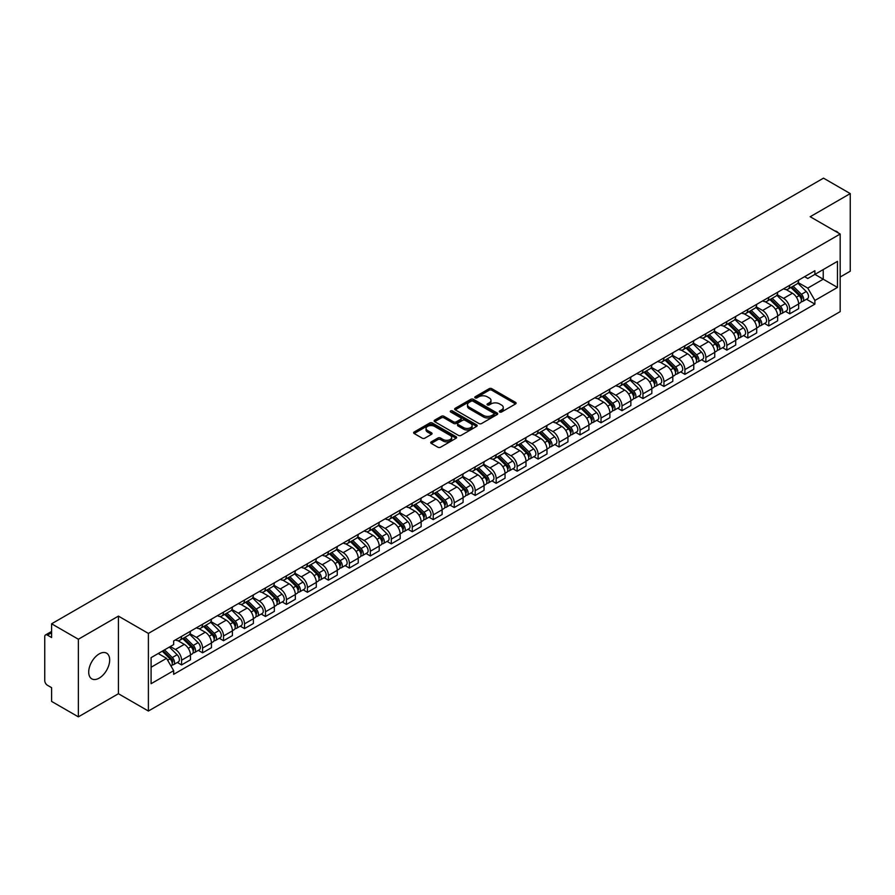 <?xml version="1.0" encoding="UTF-8"?>
<svg xmlns="http://www.w3.org/2000/svg" width="895" height="895" viewBox="0 0 895 895"><rect width="100%" height="100%" fill="white"/><g stroke="black" fill="none" stroke-linecap="round" stroke-linejoin="round"><path stroke-width="1.34" d="M499.701 412.013A1.309 0.75 0 0 0 501.547 412.013L515.565 403.925A1.868 1.074 0 0 0 516.113 403.164A1.868 1.074 0 0 0 515.565 402.392L491.814 388.687A1.868 1.074 0 0 0 489.173 388.687L475.156 396.776A1.309 0.75 0 0 0 477.001 397.85L478.814 396.798A5.974 3.446 0 0 1 487.26 396.798L489.241 397.939A5.974 3.446 0 0 1 490.986 400.378A5.974 3.446 0 0 1 489.241 402.817L487.428 403.858A1.309 0.75 0 0 0 489.274 404.932L491.086 403.88A5.974 3.446 0 0 1 499.533 403.88L501.513 405.021A5.974 3.446 0 0 1 503.258 407.46A5.974 3.446 0 0 1 501.513 409.899L499.701 410.95A1.309 0.75 0 0 0 499.701 412.013L499.701 410.95M99.188 678.119A14.823 8.558 120 0 0 108.877 665.052A14.823 8.558 120 0 0 106.606 653.171A14.823 8.558 120 0 0 99.188 653.909A14.823 8.558 120 0 0 89.511 666.976A14.823 8.558 120 0 0 91.782 678.857A14.823 8.558 120 0 0 99.188 678.119M838.402 233.013A14.823 8.558 120 0 0 836.825 231.581A14.823 8.558 120 0 0 834.8 230.932M431.245 441.861A1.868 1.074 0 0 0 430.696 442.622A1.868 1.074 0 0 0 431.245 443.383L437.912 447.231A1.868 1.074 0 0 0 440.553 447.231L456.114 438.237A1.868 1.074 0 0 0 456.663 437.476A1.868 1.074 0 0 0 456.114 436.715L432.363 422.999A1.868 1.074 0 0 0 429.734 422.999L414.161 431.994A1.868 1.074 0 0 0 413.613 432.755A1.868 1.074 0 0 0 414.161 433.516L422.205 438.158A1.868 1.074 0 0 0 424.845 438.158L431.513 434.321A1.868 1.074 0 0 0 432.061 433.549A1.868 1.074 0 0 0 431.513 432.788L427.519 430.484A4.99 2.886 0 0 1 426.054 428.448A4.99 2.886 0 0 1 429.141 425.785A4.99 2.886 0 0 1 434.578 426.412L450.219 435.44A4.99 2.886 0 0 1 451.673 437.476A4.99 2.886 0 0 1 448.596 440.139A4.99 2.886 0 0 1 443.159 439.512L440.553 438.013A1.868 1.074 0 0 0 437.912 438.013L431.245 441.861L431.245 443.383M148.391 633.414L118.42 616.107L78.357 639.243L51.608 623.793L823.501 178.15L850.25 193.588L810.188 216.724L840.17 234.031L148.391 633.414L148.391 711.033L840.17 311.639L840.17 234.031M478.948 423.536A1.868 1.074 0 0 0 481.588 423.536L497.161 414.553A1.868 1.074 0 0 0 497.698 413.781A1.868 1.074 0 0 0 497.161 413.02L473.41 399.315A1.868 1.074 0 0 0 470.77 399.315L455.197 408.299A1.868 1.074 0 0 0 454.649 409.06A1.868 1.074 0 0 0 455.197 409.82L478.948 423.536M451.169 412.293A1.309 0.75 0 0 1 452.49 412.483L452.49 410.928L476.643 424.868A1.868 1.074 0 0 1 477.18 425.628A1.868 1.074 0 0 1 476.643 426.389L461.07 435.384A1.868 1.074 0 0 1 458.43 435.384L434.679 421.668L441.336 417.853L441.336 416.298L434.679 420.147A1.868 1.074 0 0 0 434.131 420.907A1.868 1.074 0 0 0 434.679 421.668L434.679 420.147M441.336 417.853A1.868 1.074 0 0 1 443.976 417.853L443.976 416.298A1.868 1.074 0 0 0 441.336 416.298M443.976 416.298L453.608 421.858A1.868 1.074 0 0 0 456.249 421.858L460.668 419.308A1.868 1.074 0 0 0 461.216 418.547A1.868 1.074 0 0 0 460.668 417.786L450.644 411.991A1.309 0.75 0 0 1 452.49 410.928M78.357 639.243L78.357 716.85L51.608 701.411L51.608 687.673L47.435 685.268A3.804 2.193 -120 0 1 44.75 680.603L44.75 636.681A3.804 2.193 -120 0 1 45.533 634.935L51.608 631.434M840.17 277.025L850.25 271.207L850.25 193.588M78.357 716.85L118.42 693.726L148.391 711.033M51.608 623.793L51.608 637.531L47.435 635.126A3.804 2.193 -120 0 0 45.533 634.935M789.759 285.248A8.749 5.046 60 0 1 787.947 289.175L796.818 284.051A8.749 5.046 -120 0 0 798.631 280.135M777.162 294.668L783.572 298.371A8.749 5.046 60 0 1 789.759 309.077L798.631 303.953A8.749 5.046 -120 0 0 792.444 293.247L786.09 289.577M798.631 303.953L798.631 308.697L789.759 313.809L785.508 311.359M787.947 289.175A8.749 5.046 60 0 1 783.64 288.783M789.759 309.077L789.759 313.809M768.783 297.364A8.749 5.046 60 0 1 766.97 301.291L775.842 296.167A8.749 5.046 -120 0 0 777.654 292.24M764.531 323.464L768.783 325.925L777.654 320.802L777.654 316.069A8.749 5.046 -120 0 0 771.479 305.352L765.124 301.682M766.97 301.291A8.749 5.046 60 0 1 762.674 300.888M756.197 306.772L762.607 310.475A8.749 5.046 60 0 1 768.783 321.182L768.783 325.925M747.817 309.469A8.749 5.046 60 0 1 746.005 313.395L754.877 308.272A8.749 5.046 -120 0 0 756.689 304.345M743.566 335.569L747.817 338.03L756.689 332.906L756.689 328.174A8.749 5.046 -120 0 0 750.502 317.456L744.148 313.798M746.005 313.395A8.749 5.046 60 0 1 741.698 312.993M735.22 318.889L741.631 322.58A8.749 5.046 60 0 1 747.817 333.298L747.817 338.03M726.841 321.573A8.749 5.046 60 0 1 725.028 325.5L733.9 320.376A8.749 5.046 -120 0 0 735.712 316.45M722.589 347.685L726.841 350.135L735.712 345.011L735.712 340.279A8.749 5.046 -120 0 0 729.537 329.573L723.182 325.903M725.028 325.5A8.749 5.046 60 0 1 720.732 325.109M714.255 330.993L720.665 334.696A8.749 5.046 60 0 1 726.841 345.403L726.841 350.135M705.875 333.678A8.749 5.046 60 0 1 704.063 337.605L712.935 332.481A8.749 5.046 -120 0 0 714.747 328.554M701.624 359.79L705.875 362.24L714.747 357.116L714.747 352.384A8.749 5.046 -120 0 0 708.56 341.677L702.206 338.008M704.063 337.605A8.749 5.046 60 0 1 699.756 337.214M693.278 343.098L699.689 346.801A8.749 5.046 60 0 1 705.875 357.508L705.875 362.24M684.899 345.794A8.749 5.046 60 0 1 683.086 349.71L691.958 344.597A8.749 5.046 -120 0 0 693.77 340.671M680.647 371.895L684.899 374.356L693.77 369.232L693.77 364.489A8.749 5.046 -120 0 0 687.595 353.782L681.24 350.113M683.086 349.71A8.749 5.046 60 0 1 678.79 349.318M672.313 355.203L678.723 358.906A8.749 5.046 60 0 1 684.899 369.613L684.899 374.356M663.933 357.899A8.749 5.046 60 0 1 662.121 361.826L670.993 356.702A8.749 5.046 -120 0 0 672.805 352.775M659.682 384L663.933 386.461L672.805 381.337L672.805 376.605A8.749 5.046 -120 0 0 666.618 365.887L660.264 362.229M662.121 361.826A8.749 5.046 60 0 1 657.814 361.423M651.336 367.319L657.747 371.011A8.749 5.046 60 0 1 663.933 381.729L663.933 386.461M642.957 370.004A8.749 5.046 60 0 1 641.144 373.931L650.016 368.807A8.749 5.046 -120 0 0 651.828 364.88M638.706 396.105L642.957 398.566L651.828 393.442L651.828 388.71A8.749 5.046 -120 0 0 645.653 378.003L639.298 374.334M641.144 373.931A8.749 5.046 60 0 1 636.848 373.539M630.371 379.424L636.781 383.116A8.749 5.046 60 0 1 642.957 393.834L642.957 398.566M621.991 382.109A8.749 5.046 60 0 1 620.179 386.036L629.051 380.912A8.749 5.046 -120 0 0 630.863 376.985M617.74 408.221L621.991 410.671L630.863 405.547L630.863 400.815A8.749 5.046 -120 0 0 624.676 390.108L618.322 386.439M620.179 386.036A8.749 5.046 60 0 1 615.872 385.644M609.394 391.529L615.805 395.232A8.749 5.046 60 0 1 621.991 405.938L621.991 410.671M601.015 394.214A8.749 5.046 60 0 1 599.202 398.141L608.074 393.028A8.749 5.046 -120 0 0 609.887 389.101M596.764 420.326L601.015 422.776L609.887 417.663L609.887 412.919A8.749 5.046 -120 0 0 603.711 402.213L597.357 398.543M599.202 398.141A8.749 5.046 60 0 1 594.906 397.749M588.429 403.634L594.839 407.337A8.749 5.046 60 0 1 601.015 418.043L601.015 422.776M580.049 406.33A8.749 5.046 60 0 1 578.237 410.257L587.109 405.133A8.749 5.046 -120 0 0 588.921 401.206M575.798 432.43L580.049 434.892L588.921 429.768L588.921 425.035A8.749 5.046 -120 0 0 582.734 414.318L576.38 410.66M578.237 410.257A8.749 5.046 60 0 1 573.93 409.854M567.452 415.739L573.863 419.442A8.749 5.046 60 0 1 580.049 430.159L580.049 434.892M559.073 418.435A8.749 5.046 60 0 1 557.261 422.362L566.132 417.238A8.749 5.046 -120 0 0 567.945 413.311M554.822 444.535L559.073 446.997L567.945 441.873L567.945 437.14A8.749 5.046 -120 0 0 561.769 426.434L555.415 422.764M557.261 422.362A8.749 5.046 60 0 1 552.965 421.97M546.487 427.855L552.897 431.547A8.749 5.046 60 0 1 559.073 442.264L559.073 446.997M538.108 430.54A8.749 5.046 60 0 1 536.295 434.467L545.167 429.343A8.749 5.046 -120 0 0 546.979 425.416M533.856 456.651L538.108 459.101L546.979 453.978L546.979 449.245A8.749 5.046 -120 0 0 540.793 438.539L534.438 434.869M536.295 434.467A8.749 5.046 60 0 1 531.988 434.075M525.51 439.96L531.921 443.663A8.749 5.046 60 0 1 538.108 454.369L538.108 459.101M517.131 442.645A8.749 5.046 60 0 1 515.319 446.571L524.19 441.448A8.749 5.046 -120 0 0 526.003 437.532M512.88 468.756L517.131 471.206L526.003 466.094L526.003 461.35A8.749 5.046 -120 0 0 519.827 450.644L513.473 446.974M515.319 446.571A8.749 5.046 60 0 1 511.023 446.18M504.545 452.064L510.955 455.768A8.749 5.046 60 0 1 517.131 466.474L517.131 471.206M496.166 454.761A8.749 5.046 60 0 1 494.353 458.687L503.225 453.564A8.749 5.046 -120 0 0 505.037 449.637M491.914 480.861L496.166 483.322L505.037 478.198L505.037 473.466A8.749 5.046 -120 0 0 498.851 462.749L492.496 459.079M494.353 458.687A8.749 5.046 60 0 1 490.046 458.285M483.568 464.169L489.979 467.872A8.749 5.046 60 0 1 496.166 478.579L496.166 483.322M475.189 466.866A8.749 5.046 60 0 1 473.377 470.792L482.248 465.668A8.749 5.046 -120 0 0 484.061 461.742M470.938 492.966L475.189 495.427L484.061 490.303L484.061 485.571A8.749 5.046 -120 0 0 477.885 474.853L471.531 471.195M473.377 470.792A8.749 5.046 60 0 1 469.081 470.39M462.603 476.285L469.014 479.977A8.749 5.046 60 0 1 475.189 490.695L475.189 495.427M454.224 478.97A8.749 5.046 60 0 1 452.411 482.897L461.283 477.773A8.749 5.046 -120 0 0 463.095 473.847M449.972 505.082L454.224 507.532L463.095 502.408L463.095 497.676A8.749 5.046 -120 0 0 456.909 486.969L450.554 483.3M452.411 482.897A8.749 5.046 60 0 1 448.104 482.506M441.627 488.39L448.037 492.093A8.749 5.046 60 0 1 454.224 502.8L454.224 507.532M433.247 491.075A8.749 5.046 60 0 1 431.435 495.002L440.306 489.878A8.749 5.046 -120 0 0 442.119 485.951M428.996 517.187L433.247 519.637L442.119 514.513L442.119 509.781A8.749 5.046 -120 0 0 435.943 499.074L429.589 495.405M431.435 495.002A8.749 5.046 60 0 1 427.139 494.611M420.661 500.495L427.072 504.198A8.749 5.046 60 0 1 433.247 514.905L433.247 519.637M412.282 503.191A8.749 5.046 60 0 1 410.469 507.107L419.341 501.994A8.749 5.046 -120 0 0 421.153 498.067M408.031 529.292L412.282 531.753L421.153 526.629L421.153 521.897A8.749 5.046 -120 0 0 414.967 511.179L408.612 507.51M410.469 507.107A8.749 5.046 60 0 1 406.162 506.715M399.685 512.6L406.095 516.303A8.749 5.046 60 0 1 412.282 527.01L412.282 531.753M391.305 515.296A8.749 5.046 60 0 1 389.493 519.223L398.364 514.099A8.749 5.046 -120 0 0 400.177 510.172M387.054 541.397L391.305 543.858L400.177 538.734L400.177 534.002A8.749 5.046 -120 0 0 394.001 523.284L387.647 519.626M389.493 519.223A8.749 5.046 60 0 1 385.197 518.82M378.719 524.716L385.13 528.408A8.749 5.046 60 0 1 391.305 539.126L391.305 543.858M370.34 527.401A8.749 5.046 60 0 1 368.527 531.328L377.399 526.204A8.749 5.046 -120 0 0 379.211 522.277M366.089 553.502L370.34 555.963L379.211 550.839L379.211 546.107A8.749 5.046 -120 0 0 373.025 535.4L366.67 531.731M368.527 531.328A8.749 5.046 60 0 1 364.22 530.936M357.743 536.821L364.153 540.513A8.749 5.046 60 0 1 370.34 551.231L370.34 555.963M349.363 539.506A8.749 5.046 60 0 1 347.551 543.433L356.423 538.309A8.749 5.046 -120 0 0 358.235 534.382M345.112 565.618L349.363 568.068L358.235 562.944L358.235 558.211A8.749 5.046 -120 0 0 352.059 547.505L345.705 543.836M347.551 543.433A8.749 5.046 60 0 1 343.255 543.041M336.777 548.926L343.188 552.629A8.749 5.046 60 0 1 349.363 563.335L349.363 568.068M328.398 551.622A8.749 5.046 60 0 1 326.585 555.538L335.457 550.425A8.749 5.046 -120 0 0 337.27 546.498M324.147 577.722L328.398 580.173L337.27 575.06L337.27 570.316A8.749 5.046 -120 0 0 331.083 559.61L324.728 555.94M326.585 555.538A8.749 5.046 60 0 1 322.278 555.146M315.801 561.031L322.211 564.734A8.749 5.046 60 0 1 328.398 575.44L328.398 580.173M307.421 563.727A8.749 5.046 60 0 1 305.609 567.654L314.481 562.53A8.749 5.046 -120 0 0 316.293 558.603M303.17 589.827L307.421 592.289L316.293 587.165L316.293 582.432A8.749 5.046 -120 0 0 310.117 571.715L303.763 568.056M305.609 567.654A8.749 5.046 60 0 1 301.313 567.251M294.835 573.136L301.246 576.839A8.749 5.046 60 0 1 307.421 587.556L307.421 592.289M286.456 575.832A8.749 5.046 60 0 1 284.644 579.759L293.515 574.635A8.749 5.046 -120 0 0 295.328 570.708M282.205 601.932L286.456 604.394L295.328 599.27L295.328 594.537A8.749 5.046 -120 0 0 289.141 583.831L282.786 580.161M284.644 579.759A8.749 5.046 60 0 1 280.336 579.367M273.859 585.252L280.269 588.944A8.749 5.046 60 0 1 286.456 599.661L286.456 604.394M265.479 587.937A8.749 5.046 60 0 1 263.667 591.863L272.539 586.74A8.749 5.046 -120 0 0 274.351 582.813M261.228 614.048L265.479 616.498L274.351 611.375L274.351 606.642A8.749 5.046 -120 0 0 268.176 595.936L261.821 592.266M263.667 591.863A8.749 5.046 60 0 1 259.371 591.472M252.893 597.357L259.304 601.06A8.749 5.046 60 0 1 265.479 611.766L265.479 616.498M244.514 600.042A8.749 5.046 60 0 1 242.702 603.968L251.573 598.844A8.749 5.046 -120 0 0 253.386 594.929M240.263 626.153L244.514 628.603L253.386 623.491L253.386 618.747A8.749 5.046 -120 0 0 247.199 608.041L240.844 604.371M242.702 603.968A8.749 5.046 60 0 1 238.394 603.577M231.917 609.461L238.327 613.164A8.749 5.046 60 0 1 244.514 623.871L244.514 628.603M223.537 612.158A8.749 5.046 60 0 1 221.725 616.084L230.597 610.961A8.749 5.046 -120 0 0 232.409 607.034M219.286 638.258L223.537 640.719L232.409 635.595L232.409 630.863A8.749 5.046 -120 0 0 226.234 620.145L219.879 616.476M221.725 616.084A8.749 5.046 60 0 1 217.429 615.682M210.951 621.566L217.362 625.269A8.749 5.046 60 0 1 223.537 635.976L223.537 640.719M202.572 624.262A8.749 5.046 60 0 1 200.76 628.189L209.631 623.065A8.749 5.046 -120 0 0 211.444 619.139M198.321 650.363L202.572 652.824L211.444 647.7L211.444 642.968A8.749 5.046 -120 0 0 205.257 632.25L198.903 628.592M200.76 628.189A8.749 5.046 60 0 1 196.452 627.798M189.975 633.682L196.385 637.374A8.749 5.046 60 0 1 202.572 648.092L202.572 652.824M181.595 636.367A8.749 5.046 60 0 1 179.783 640.294L188.655 635.17A8.749 5.046 -120 0 0 190.467 631.243M177.344 662.479L181.595 664.929L190.467 659.805L190.467 655.073A8.749 5.046 -120 0 0 184.292 644.366L177.937 640.697M179.783 640.294A8.749 5.046 60 0 1 175.487 639.903M170.307 646.537L175.42 649.49A8.749 5.046 60 0 1 181.595 660.197L181.595 664.929M804.616 276.678L807.771 278.502L837.474 261.351L823.232 269.574L823.232 279.195L807.771 288.123L798.139 282.563M151.087 667.256L166.548 658.328L173.664 670.668L151.087 683.713L151.087 657.635L173.664 644.59L173.664 640.943L814.897 270.737L814.897 274.385L837.474 287.429L814.897 300.463L807.771 288.123M837.474 261.351L837.474 287.429M173.664 670.668L173.664 674.327L814.897 304.11L814.897 300.463M118.42 616.107L118.42 693.726M166.548 658.328L158.214 653.518M806.473 299.254L814.897 304.11M500.215 412.203L501.513 411.454A5.974 3.446 0 0 0 503.258 409.015L503.258 407.46M490.986 400.378L490.986 401.933A5.974 3.446 0 0 1 489.241 404.372L487.943 405.111M515.542 403.936L491.814 390.231A1.868 1.074 0 0 0 489.173 390.231L475.67 398.029M497.128 414.564L473.41 400.859A1.868 1.074 0 0 0 470.77 400.859L455.219 409.843M493.861 414.318A1.309 0.75 0 0 0 493.861 413.255L473.007 401.217A1.309 0.75 0 0 0 471.162 401.217L469.248 402.325A5.974 3.446 0 0 0 467.503 404.764A5.974 3.446 0 0 0 469.248 407.191L483.501 415.425A5.974 3.446 0 0 0 491.948 415.425L493.861 414.318L493.861 415.873A1.309 0.75 0 0 0 494.241 415.336L494.241 413.781M467.503 404.764L467.503 406.308A5.974 3.446 0 0 0 469.248 408.746L469.248 407.191M493.861 415.873L491.948 416.981A5.974 3.446 0 0 1 483.501 416.981L469.248 408.746M443.976 417.853L453.608 423.413A1.868 1.074 0 0 0 456.249 423.413L460.668 420.863A1.868 1.074 0 0 0 461.216 420.102L461.216 418.547M452.49 412.483L476.61 426.412M463.61 427.631A4.99 2.886 0 0 0 469.047 428.257A4.99 2.886 0 0 0 472.124 425.595A4.99 2.886 0 0 0 470.669 423.559L465.154 420.37A1.868 1.074 0 0 0 462.514 420.37L458.095 422.932A1.868 1.074 0 0 0 457.558 423.693A1.868 1.074 0 0 0 458.095 424.454L463.61 427.631L463.61 429.186A4.99 2.886 0 0 0 469.047 429.813A4.99 2.886 0 0 0 472.124 427.15L472.124 425.595M457.558 423.693L457.558 425.237A1.868 1.074 0 0 0 458.095 426.009L458.095 424.454M463.61 429.186L458.095 426.009M451.673 437.476L451.673 439.031A4.99 2.886 0 0 1 448.596 441.694A4.99 2.886 0 0 1 443.159 441.067L440.553 439.568A1.868 1.074 0 0 0 437.912 439.568L431.267 443.394M426.054 428.448L426.054 430.003A4.99 2.886 0 0 0 427.519 432.039L427.519 430.484M431.491 434.332L427.519 432.039M456.092 438.259L432.363 424.554A1.868 1.074 0 0 0 429.734 424.554L414.184 433.527L414.161 431.994M790.889 287.485L799.145 295.63A4.755 2.741 60 0 1 800.399 302.756L798.631 303.785M792.534 289.107L796.035 291.132M791.806 286.948L800.846 295.876A2.282 1.32 60 0 1 801.45 299.299A2.282 1.32 60 0 1 801.238 299.377M793.171 286.165L801.428 294.31A4.755 2.741 60 0 1 802.681 301.436A4.755 2.741 60 0 1 801.249 301.593M797.792 283.156L806.272 291.513A4.755 2.741 60 0 1 807.525 298.639L802.681 301.436M769.913 299.59L778.18 307.735A4.755 2.741 60 0 1 779.433 314.861L777.654 315.89M771.557 301.212L775.059 303.237M770.83 299.064L779.881 307.981A2.282 1.32 60 0 1 780.485 311.404A2.282 1.32 60 0 1 780.272 311.482M772.195 298.27L780.462 306.414A4.755 2.741 60 0 1 781.715 313.541A4.755 2.741 60 0 1 780.283 313.697M776.826 295.26L785.295 303.629A4.755 2.741 60 0 1 786.56 310.755L781.715 313.541M748.947 311.695L757.204 319.851A4.755 2.741 60 0 1 758.457 326.966L756.689 327.995M750.592 313.317L754.093 315.342M749.865 311.169L758.904 320.097A2.282 1.32 60 0 1 759.508 323.509A2.282 1.32 60 0 1 759.296 323.598M751.229 310.375L759.486 318.531A4.755 2.741 60 0 1 760.739 325.657A4.755 2.741 60 0 1 759.307 325.802M755.85 307.365L764.33 315.734A4.755 2.741 60 0 1 765.583 322.86L760.739 325.657M727.971 323.8L736.238 331.956A4.755 2.741 60 0 1 737.491 339.082L735.712 340.1M729.615 325.433L733.117 327.447M728.888 323.274L737.939 332.202A2.282 1.32 60 0 1 738.543 335.614A2.282 1.32 60 0 1 738.33 335.703M730.253 322.48L738.52 330.635A4.755 2.741 60 0 1 739.773 337.762A4.755 2.741 60 0 1 738.341 337.907M734.884 319.481L743.353 327.839A4.755 2.741 60 0 1 744.618 334.965L739.773 337.762M707.005 335.916L715.262 344.06A4.755 2.741 60 0 1 716.515 351.187L714.747 352.205M708.65 337.538L712.151 339.563M707.923 335.379L716.962 344.306A2.282 1.32 60 0 1 717.566 347.73A2.282 1.32 60 0 1 717.354 347.808M709.287 334.596L717.544 342.74A4.755 2.741 60 0 1 718.797 349.867A4.755 2.741 60 0 1 717.365 350.023M713.908 331.586L722.388 339.943A4.755 2.741 60 0 1 723.641 347.07L718.797 349.867M686.029 348.021L694.296 356.165A4.755 2.741 60 0 1 695.549 363.292L693.77 364.321M687.673 349.643L691.175 351.668M686.946 347.484L695.997 356.411A2.282 1.32 60 0 1 696.601 359.835A2.282 1.32 60 0 1 696.388 359.913M688.311 346.701L696.578 354.845A4.755 2.741 60 0 1 697.831 361.972A4.755 2.741 60 0 1 696.399 362.128M692.943 343.691L701.411 352.059A4.755 2.741 60 0 1 702.676 359.186L697.831 361.972M665.063 360.126L673.32 368.27A4.755 2.741 60 0 1 674.573 375.397L672.805 376.426M666.708 361.748L670.21 363.773M665.981 359.6L675.02 368.516A2.282 1.32 60 0 1 675.624 371.94A2.282 1.32 60 0 1 675.412 372.029M667.346 358.805L675.602 366.961A4.755 2.741 60 0 1 676.855 374.076A4.755 2.741 60 0 1 675.423 374.233M671.966 355.796L680.446 364.164A4.755 2.741 60 0 1 681.699 371.291L676.855 374.076M644.087 372.231L652.354 380.386A4.755 2.741 60 0 1 653.607 387.513L651.828 388.531M645.731 373.853L649.233 375.878M645.004 371.705L654.055 380.632A2.282 1.32 60 0 1 654.659 384.044A2.282 1.32 60 0 1 654.446 384.134M646.369 370.91L654.637 379.066A4.755 2.741 60 0 1 655.89 386.192A4.755 2.741 60 0 1 654.458 386.338M651.001 367.901L659.47 376.269A4.755 2.741 60 0 1 660.734 383.396L655.89 386.192M623.121 384.335L631.378 392.491A4.755 2.741 60 0 1 632.631 399.617L630.863 400.636M624.766 385.969L628.268 387.982M624.039 383.81L633.078 392.737A2.282 1.32 60 0 1 633.682 396.161A2.282 1.32 60 0 1 633.47 396.239M625.404 383.015L633.66 391.171A4.755 2.741 60 0 1 634.913 398.297A4.755 2.741 60 0 1 633.481 398.454M630.024 380.017L638.504 388.374A4.755 2.741 60 0 1 639.757 395.5L634.913 398.297M602.145 396.451L610.412 404.596A4.755 2.741 60 0 1 611.665 411.722L609.887 412.752M603.789 398.074L607.291 400.099M603.062 395.914L612.113 404.842A2.282 1.32 60 0 1 612.717 408.265A2.282 1.32 60 0 1 612.504 408.344M604.427 395.131L612.695 403.276A4.755 2.741 60 0 1 613.948 410.402A4.755 2.741 60 0 1 612.516 410.559M609.059 392.122L617.528 400.479A4.755 2.741 60 0 1 618.792 407.605L613.948 410.402M581.179 408.556L589.436 416.701A4.755 2.741 60 0 1 590.689 423.827L588.921 424.856M582.824 410.178L586.326 412.203M582.097 408.031L591.136 416.947A2.282 1.32 60 0 1 591.74 420.37A2.282 1.32 60 0 1 591.528 420.449M583.462 407.236L591.718 415.381A4.755 2.741 60 0 1 592.971 422.507A4.755 2.741 60 0 1 591.539 422.664M588.082 404.227L596.562 412.595A4.755 2.741 60 0 1 597.815 419.721L592.971 422.507M560.203 420.661L568.47 428.817A4.755 2.741 60 0 1 569.723 435.943L567.945 436.961M561.847 422.283L565.349 424.308M561.12 420.135L570.171 429.063A2.282 1.32 60 0 1 570.775 432.475A2.282 1.32 60 0 1 570.562 432.565M562.485 419.341L570.753 427.497A4.755 2.741 60 0 1 572.006 434.623A4.755 2.741 60 0 1 570.574 434.769M567.117 416.332L575.586 424.7A4.755 2.741 60 0 1 576.85 431.826L572.006 434.623M539.237 432.766L547.494 440.922A4.755 2.741 60 0 1 548.747 448.048L546.979 449.066M540.882 434.399L544.384 436.413M540.155 432.24L549.194 441.168A2.282 1.32 60 0 1 549.798 444.591A2.282 1.32 60 0 1 549.586 444.67M541.52 431.446L549.776 439.602A4.755 2.741 60 0 1 551.029 446.728A4.755 2.741 60 0 1 549.597 446.885M546.14 428.448L554.62 436.805A4.755 2.741 60 0 1 555.873 443.931L551.029 446.728M518.261 444.882L526.528 453.027A4.755 2.741 60 0 1 527.781 460.153L526.003 461.182M519.905 446.504L523.407 448.529M519.178 444.345L528.229 453.273A2.282 1.32 60 0 1 528.833 456.696A2.282 1.32 60 0 1 528.621 456.774M520.543 443.562L528.811 451.706A4.755 2.741 60 0 1 530.064 458.833A4.755 2.741 60 0 1 528.632 458.99M525.175 440.553L533.644 448.91A4.755 2.741 60 0 1 534.908 456.036L530.064 458.833M497.296 456.987L505.552 465.131A4.755 2.741 60 0 1 506.805 472.258L505.037 473.287M498.94 458.609L502.442 460.634M498.213 456.461L507.252 465.378A2.282 1.32 60 0 1 507.857 468.801A2.282 1.32 60 0 1 507.644 468.879M499.578 455.667L507.834 463.811A4.755 2.741 60 0 1 509.087 470.938A4.755 2.741 60 0 1 507.655 471.094M504.198 452.657L512.678 461.026A4.755 2.741 60 0 1 513.931 468.152L509.087 470.938M476.319 469.092L484.587 477.248A4.755 2.741 60 0 1 485.84 484.374L484.061 485.392M477.964 470.714L481.465 472.739M477.236 468.566L486.287 477.494A2.282 1.32 60 0 1 486.891 480.906A2.282 1.32 60 0 1 486.679 480.995M478.601 467.772L486.869 475.927A4.755 2.741 60 0 1 488.122 483.054A4.755 2.741 60 0 1 486.69 483.199M483.233 464.762L491.702 473.131A4.755 2.741 60 0 1 492.966 480.257L488.122 483.054M455.354 481.197L463.61 489.352A4.755 2.741 60 0 1 464.863 496.479L463.095 497.497M456.998 482.83L460.5 484.844M456.271 480.671L465.31 489.599A2.282 1.32 60 0 1 465.915 493.011A2.282 1.32 60 0 1 465.702 493.1M457.636 479.877L465.892 488.032A4.755 2.741 60 0 1 467.145 495.159A4.755 2.741 60 0 1 465.713 495.304M462.256 476.878L470.736 485.235A4.755 2.741 60 0 1 471.989 492.362L467.145 495.159M434.377 493.313L442.645 501.457A4.755 2.741 60 0 1 443.898 508.584L442.119 509.602M436.022 494.935L439.523 496.96M435.294 492.776L444.345 501.703A2.282 1.32 60 0 1 444.949 505.127A2.282 1.32 60 0 1 444.737 505.205M436.659 491.993L444.927 500.137A4.755 2.741 60 0 1 446.18 507.264A4.755 2.741 60 0 1 444.748 507.42M441.291 488.983L449.76 497.34A4.755 2.741 60 0 1 451.024 504.467L446.18 507.264M413.412 505.418L421.668 513.562A4.755 2.741 60 0 1 422.921 520.689L421.153 521.718M415.056 507.04L418.558 509.065M414.329 504.881L423.369 513.808A2.282 1.32 60 0 1 423.973 517.232A2.282 1.32 60 0 1 423.76 517.31M415.694 504.098L423.95 512.242A4.755 2.741 60 0 1 425.203 519.368A4.755 2.741 60 0 1 423.771 519.525M420.314 501.088L428.794 509.456A4.755 2.741 60 0 1 430.047 516.583L425.203 519.368M392.435 517.523L400.703 525.678A4.755 2.741 60 0 1 401.956 532.793L400.177 533.823M394.08 519.145L397.581 521.17M393.353 516.997L402.403 525.913A2.282 1.32 60 0 1 403.007 529.337A2.282 1.32 60 0 1 402.795 529.426M394.717 516.202L402.985 524.358A4.755 2.741 60 0 1 404.238 531.485A4.755 2.741 60 0 1 402.806 531.63M399.349 513.193L407.818 521.561A4.755 2.741 60 0 1 409.082 528.688L404.238 531.485M371.47 529.627L379.726 537.783A4.755 2.741 60 0 1 380.979 544.91L379.211 545.928M373.114 531.261L376.616 533.275M372.387 529.102L381.427 538.029A2.282 1.32 60 0 1 382.031 541.441A2.282 1.32 60 0 1 381.818 541.531M373.752 528.307L382.008 536.463A4.755 2.741 60 0 1 383.261 543.589A4.755 2.741 60 0 1 381.829 543.735M378.372 525.298L386.853 533.666A4.755 2.741 60 0 1 388.106 540.793L383.261 543.589M350.493 541.732L358.761 549.888A4.755 2.741 60 0 1 360.014 557.014L358.235 558.032M352.138 543.366L355.639 545.379M351.411 541.206L360.461 550.134A2.282 1.32 60 0 1 361.065 553.558A2.282 1.32 60 0 1 360.853 553.636M352.775 540.423L361.043 548.568A4.755 2.741 60 0 1 362.296 555.694A4.755 2.741 60 0 1 360.864 555.851M357.407 537.414L365.876 545.771A4.755 2.741 60 0 1 367.14 552.897L362.296 555.694M329.528 553.848L337.784 561.993A4.755 2.741 60 0 1 339.037 569.119L337.27 570.149M331.172 555.471L334.674 557.495M330.445 553.311L339.485 562.239A2.282 1.32 60 0 1 340.089 565.662A2.282 1.32 60 0 1 339.876 565.741M331.81 552.528L340.066 560.673A4.755 2.741 60 0 1 341.319 567.799A4.755 2.741 60 0 1 339.887 567.956M336.43 549.519L344.911 557.887A4.755 2.741 60 0 1 346.164 565.002L341.319 567.799M308.551 565.953L316.819 574.098A4.755 2.741 60 0 1 318.072 581.224L316.293 582.253M310.196 567.575L313.697 569.6M309.469 565.427L318.519 574.344A2.282 1.32 60 0 1 319.123 577.767A2.282 1.32 60 0 1 318.911 577.846M310.833 564.633L319.101 572.778A4.755 2.741 60 0 1 320.354 579.904A4.755 2.741 60 0 1 318.922 580.061M315.465 561.624L323.934 569.992A4.755 2.741 60 0 1 325.198 577.118L320.354 579.904M287.586 578.058L295.842 586.214A4.755 2.741 60 0 1 297.095 593.34L295.328 594.358M289.23 579.68L292.732 581.705M288.503 577.532L297.543 586.46A2.282 1.32 60 0 1 298.147 589.872A2.282 1.32 60 0 1 297.934 589.962M289.868 576.738L298.125 584.894A4.755 2.741 60 0 1 299.377 592.02A4.755 2.741 60 0 1 297.945 592.166M294.489 573.729L302.969 582.097A4.755 2.741 60 0 1 304.222 589.223L299.377 592.02M266.609 590.163L274.877 598.319A4.755 2.741 60 0 1 276.13 605.445L274.351 606.463M268.254 591.796L271.756 593.81M267.527 589.637L276.577 598.565A2.282 1.32 60 0 1 277.181 601.988A2.282 1.32 60 0 1 276.969 602.066M268.892 588.843L277.159 596.999A4.755 2.741 60 0 1 278.412 604.125A4.755 2.741 60 0 1 276.98 604.282M273.523 585.845L281.992 594.202A4.755 2.741 60 0 1 283.256 601.328L278.412 604.125M245.644 602.279L253.9 610.424A4.755 2.741 60 0 1 255.153 617.55L253.386 618.579M247.288 603.901L250.79 605.926M246.561 601.742L255.601 610.67A2.282 1.32 60 0 1 256.205 614.093A2.282 1.32 60 0 1 255.992 614.171M247.926 600.959L256.183 609.103A4.755 2.741 60 0 1 257.436 616.23A4.755 2.741 60 0 1 256.004 616.386M252.547 597.949L261.027 606.307A4.755 2.741 60 0 1 262.28 613.433L257.436 616.23M224.667 614.384L232.935 622.528A4.755 2.741 60 0 1 234.188 629.655L232.409 630.684M226.312 616.006L229.814 618.031M225.585 613.858L234.635 622.775A2.282 1.32 60 0 1 235.24 626.198A2.282 1.32 60 0 1 235.027 626.276M226.95 613.064L235.217 621.208A4.755 2.741 60 0 1 236.47 628.335A4.755 2.741 60 0 1 235.038 628.491M231.581 610.054L240.05 618.423A4.755 2.741 60 0 1 241.314 625.549L236.47 628.335M203.702 626.489L211.958 634.644A4.755 2.741 60 0 1 213.211 641.771L211.444 642.789M205.347 628.111L208.848 630.136M204.619 625.963L213.659 634.891A2.282 1.32 60 0 1 214.263 638.303A2.282 1.32 60 0 1 214.05 638.392M205.984 625.169L214.241 633.324A4.755 2.741 60 0 1 215.494 640.451A4.755 2.741 60 0 1 214.062 640.596M210.605 622.159L219.085 630.528A4.755 2.741 60 0 1 220.338 637.654L215.494 640.451M182.725 638.594L190.993 646.749A4.755 2.741 60 0 1 192.246 653.876L190.467 654.894M184.37 640.227L187.872 642.241M183.643 638.068L192.694 646.995A2.282 1.32 60 0 1 193.298 650.419A2.282 1.32 60 0 1 193.085 650.497M185.008 637.274L193.275 645.429A4.755 2.741 60 0 1 194.528 652.556A4.755 2.741 60 0 1 193.096 652.701M189.639 634.275L198.108 642.632A4.755 2.741 60 0 1 199.372 649.759L194.528 652.556M162.252 651.191L170.016 658.854A4.755 2.741 60 0 1 171.269 665.981L171.034 666.115M163.405 652.332L166.906 654.357M163.159 650.665L171.717 659.1A2.282 1.32 60 0 1 172.321 662.524A2.282 1.32 60 0 1 172.108 662.602M164.535 649.871L172.299 657.534A4.755 2.741 60 0 1 173.552 664.661A4.755 2.741 60 0 1 172.12 664.817M169.368 647.074L177.143 654.737A4.755 2.741 60 0 1 178.396 661.864L173.552 664.661M202.572 648.092L211.444 642.968M223.537 635.976L232.409 630.863M244.514 623.871L253.386 618.747M265.479 611.766L274.351 606.642M286.456 599.661L295.328 594.537M307.421 587.556L316.293 582.432M328.398 575.44L337.27 570.316M349.363 563.335L358.235 558.211M370.34 551.231L379.211 546.107M391.305 539.126L400.177 534.002M412.282 527.01L421.153 521.897M433.247 514.905L442.119 509.781M454.224 502.8L463.095 497.676M475.189 490.695L484.061 485.571M496.166 478.579L505.037 473.466M517.131 466.474L526.003 461.35M538.108 454.369L546.979 449.245M559.073 442.264L567.945 437.14M580.049 430.159L588.921 425.035M601.015 418.043L609.887 412.919M621.991 405.938L630.863 400.815M642.957 393.834L651.828 388.71M663.933 381.729L672.805 376.605M684.899 369.613L693.77 364.489M705.875 357.508L714.747 352.384M726.841 345.403L735.712 340.279M747.817 333.298L756.689 328.174M768.783 321.182L777.654 316.069M181.595 660.197L190.467 655.073M175.42 649.49L184.292 644.366M196.385 637.374L205.257 632.25M217.362 625.269L226.234 620.145M238.327 613.164L247.199 608.041M259.304 601.06L268.176 595.936M280.269 588.944L289.141 583.831M301.246 576.839L310.117 571.715M322.211 564.734L331.083 559.61M343.188 552.629L352.059 547.505M364.153 540.513L373.025 535.4M385.13 528.408L394.001 523.284M406.095 516.303L414.967 511.179M427.072 504.198L435.943 499.074M448.037 492.093L456.909 486.969M469.014 479.977L477.885 474.853M489.979 467.872L498.851 462.749M510.955 455.768L519.827 450.644M531.921 443.663L540.793 438.539M552.897 431.547L561.769 426.434M573.863 419.442L582.734 414.318M594.839 407.337L603.711 402.213M615.805 395.232L624.676 390.108M636.781 383.116L645.653 378.003M657.747 371.011L666.618 365.887M678.723 358.906L687.595 353.782M699.689 346.801L708.56 341.677M720.665 334.696L729.537 329.573M741.631 322.58L750.502 317.456M762.607 310.475L771.479 305.352M783.572 298.371L792.444 293.247M51.608 632.72L47.435 635.126M501.513 411.454L501.513 409.899M487.428 404.932L487.428 403.858M489.241 404.372L489.241 402.817M475.156 397.85L475.156 396.776M489.173 390.231L489.173 388.687M491.814 390.231L491.814 388.687M515.565 403.925L515.565 402.392M455.197 409.82L455.197 408.299M470.77 400.859L470.77 399.315M473.41 400.859L473.41 399.315M497.161 414.553L497.161 413.02M483.501 416.981L483.501 415.425M491.948 416.981L491.948 415.425M453.608 423.413L453.608 421.858M456.249 423.413L456.249 421.858M460.668 420.863L460.668 419.308M476.643 426.389L476.643 424.868M437.912 439.568L437.912 438.013M440.553 439.568L440.553 438.013M443.159 441.067L443.159 439.512M431.513 434.321L431.513 432.788M429.734 424.554L429.734 422.999M432.363 424.554L432.363 422.999M456.114 438.237L456.114 436.715M799.145 295.63L796.416 297.207M801.92 298.248L801.07 298.751M806.272 291.513L801.428 294.31M778.18 307.735L775.45 309.312M780.955 310.364L780.093 310.856M785.295 303.629L780.462 306.414M757.204 319.851L754.474 321.417M759.978 322.469L759.128 322.961M764.33 315.734L759.486 318.531M736.238 331.956L733.508 333.533M739.013 334.573L738.151 335.066M743.353 327.839L738.52 330.635M715.262 344.06L712.532 345.638M718.036 346.678L717.186 347.182M722.388 339.943L717.544 342.74M694.296 356.165L691.566 357.743M697.071 358.794L696.209 359.287M701.411 352.059L696.578 354.845M673.32 368.27L670.59 369.848M676.094 370.899L675.244 371.391M680.446 364.164L675.602 366.961M652.354 380.386L649.625 381.964M655.129 383.004L654.267 383.496M659.47 376.269L654.637 379.066M631.378 392.491L628.648 394.068M634.152 395.109L633.302 395.601M638.504 388.374L633.66 391.171M610.412 404.596L607.683 406.173M613.187 407.225L612.325 407.717M617.528 400.479L612.695 403.276M589.436 416.701L586.706 418.278M592.21 419.33L591.36 419.822M596.562 412.595L591.718 415.381M568.47 428.817L565.741 430.394M571.245 431.435L570.383 431.927M575.586 424.7L570.753 427.497M547.494 440.922L544.764 442.499M550.268 443.54L549.418 444.032M554.62 436.805L549.776 439.602M526.528 453.027L523.799 454.604M529.303 455.644L528.442 456.148M533.644 448.91L528.811 451.706M505.552 465.131L502.822 466.709M508.326 467.761L507.476 468.253M512.678 461.026L507.834 463.811M484.587 477.248L481.857 478.814M487.361 479.865L486.5 480.358M491.702 473.131L486.869 475.927M463.61 489.352L460.88 490.93M466.384 491.97L465.534 492.463M470.736 485.235L465.892 488.032M442.645 501.457L439.915 503.035M445.419 504.075L444.558 504.579M449.76 497.34L444.927 500.137M421.668 513.562L418.938 515.14M424.443 516.191L423.592 516.683M428.794 509.456L423.95 512.242M400.703 525.678L397.973 527.244M403.477 528.296L402.616 528.788M407.818 521.561L402.985 524.358M379.726 537.783L376.996 539.361M382.501 540.401L381.65 540.893M386.853 533.666L382.008 536.463M358.761 549.888L356.031 551.465M361.535 552.506L360.674 553.009M365.876 545.771L361.043 548.568M337.784 561.993L335.054 563.57M340.559 564.622L339.708 565.114M344.911 557.887L340.066 560.673M316.819 574.098L314.089 575.675M319.593 576.727L318.732 577.219M323.934 569.992L319.101 572.778M295.842 586.214L293.112 587.791M298.617 588.832L297.767 589.324M302.969 582.097L298.125 584.894M274.877 598.319L272.147 599.896M277.651 600.937L276.79 601.429M281.992 594.202L277.159 596.999M253.9 610.424L251.171 612.001M256.675 613.041L255.825 613.545M261.027 606.307L256.183 609.103M232.935 622.528L230.205 624.106M235.709 625.157L234.848 625.65M240.05 618.423L235.217 621.208M211.958 634.644L209.229 636.211M214.733 637.262L213.883 637.755M219.085 630.528L214.241 633.324M190.993 646.749L188.263 648.327M193.767 649.367L192.906 649.859M198.108 642.632L193.275 645.429M170.016 658.854L167.633 660.23M172.791 661.472L171.941 661.976M177.143 654.737L172.299 657.534"/></g></svg>

